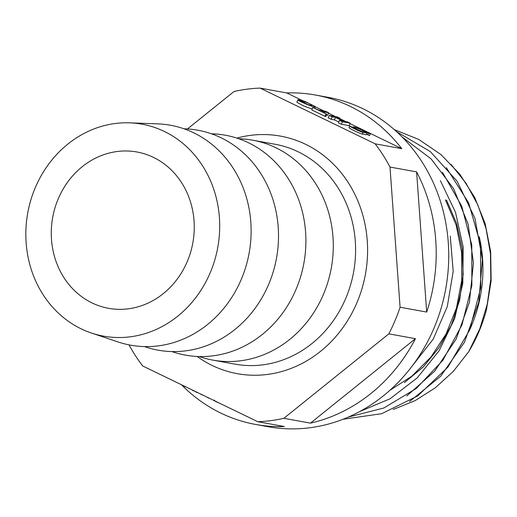 <?xml version="1.0" encoding="UTF-8"?>
<svg xmlns="http://www.w3.org/2000/svg" width="517" height="517" viewBox="0 0 517 517"><rect width="100%" height="100%" fill="white"/><g stroke="black" fill="none" stroke-linecap="round" stroke-linejoin="round"><path stroke-width="0.78" d="M181.461 384.745A167.405 150.079 -79.7 0 0 255.618 424.451A167.405 150.079 -79.7 0 0 284.389 426.544L257.783 421.71L142.718 365.978A167.405 150.079 100.3 0 1 129.011 344.865M58.214 198.89A79.437 71.217 100.3 0 1 136.973 151.998A79.437 71.217 100.3 0 1 192.835 242.893A79.437 71.217 100.3 0 1 108.564 308.319A79.437 71.217 100.3 0 1 58.214 198.89M238.802 138.763L239.714 138.789A111.756 100.188 100.3 0 1 252.703 140.185A111.756 100.188 100.3 0 1 323.532 294.121A111.756 100.188 100.3 0 1 212.739 360.097A111.756 100.188 100.3 0 1 200.085 356.827L199.226 356.536M171.831 351.56L172.697 351.851A111.756 100.188 -79.7 0 0 303.906 263.075A111.756 100.188 -79.7 0 0 212.325 133.813L211.408 133.78M144.443 346.584L145.303 346.875A111.756 100.188 -79.7 0 0 276.511 258.099A111.756 100.188 -79.7 0 0 184.931 128.836L184.02 128.804M91.483 333.045L118.089 341.957A111.756 100.188 -79.7 0 0 249.123 253.123A111.756 100.188 -79.7 0 0 157.724 123.867L129.683 122.839A107.717 96.563 100.3 0 1 217.773 247.423A107.717 96.563 100.3 0 1 91.483 333.045A107.717 96.563 100.3 0 1 35.24 187.768A107.717 96.563 100.3 0 1 129.683 122.839M356.704 127.789L356.879 127.369A11.671 1.254 -157.1 0 1 370.295 133.864L369.584 135.544L367.865 134.892A9.726 1.04 22.9 0 0 366.695 134.09M302.51 100.589L286.709 92.937L260.096 88.103L375.161 143.829L401.767 148.67L366.042 131.363M364.052 130.4L350.074 123.634M345.634 121.476L339.837 118.671M335.391 116.519L328.573 113.217M324.12 111.058L315.273 106.773M339.488 120.364L338.448 122.826L341.388 124.254L349.214 125.676L350.255 123.208L347.314 121.786L343.656 121.12L336.36 117.585L340.018 118.251L337.071 116.823L329.245 115.401L332.192 116.829L335.488 117.43L342.784 120.959L339.488 120.364L342.428 121.786L350.255 123.208M329.245 115.401L328.205 117.87L331.151 119.298L334.447 119.892L338.797 121.999M363.096 132.559L362.391 134.233A11.671 1.254 -157.1 0 1 348.975 127.738L349.679 126.058L351.398 126.71A9.726 1.04 22.9 0 0 362.579 132.126L363.096 132.559A11.671 1.254 -157.1 0 1 349.679 126.058M298.755 99.787C293.178 98.96 318.75 109.862 314.763 106.263L305.069 101.519L300.545 100.072L303.492 101.5C307.479 102.67 310.316 103.878 312.01 105.119C312.01 105.61 310.394 105.319 307.156 104.24L298.755 99.787L297.895 99.762L296.855 102.23L303.124 105.72L312.178 109.081M326.479 115.032L327.707 115.259L328.747 112.79L325.807 111.368L318.847 110.102L312.863 107.465L326.04 113.85L321.794 111.53L328.747 112.79M312.863 107.465L311.816 109.934L324.999 116.319L325.872 116.474L326.912 114.005M367.154 132.992A7.781 0.834 -157.1 0 1 359.664 130.73A7.781 0.834 -157.1 0 1 352.82 126.936A7.781 0.834 -157.1 0 1 363.38 130.581A7.781 0.834 -157.1 0 1 367.154 132.992L366.45 134.666A7.781 0.834 -157.1 0 1 362.566 133.813M283.859 418.305L310.471 423.139L415.442 338.687L388.836 333.853L283.859 418.305A167.405 150.079 100.3 0 1 257.783 421.71M187.464 128.959L234.02 91.509A167.405 150.079 100.3 0 1 260.096 88.103M426.693 312.068A167.405 150.079 -79.7 0 0 416.605 171.89L426.693 312.068L400.08 307.227A167.405 150.079 100.3 0 1 394.975 320.792A167.405 150.079 100.3 0 1 388.836 333.853M255.618 424.451L268.136 426.725A167.405 150.079 -79.7 0 0 434.099 327.901A167.405 150.079 -79.7 0 0 328.004 97.306L315.48 95.031A167.405 150.079 -79.7 0 0 286.709 92.937M310.471 423.139A167.405 150.079 -79.7 0 0 415.442 338.687M401.767 148.67A167.405 150.079 -79.7 0 0 315.48 95.031M375.161 143.829A167.405 150.079 100.3 0 1 389.992 167.049L416.605 171.89M389.992 167.049L400.08 307.227M393.185 409.49L415.086 400.669L435.301 387.815L453.344 371.342L468.738 351.65L479.828 328.754L487.24 304.267L490.827 278.915L490.433 253.44L486.025 228.54L477.818 204.926L466.056 183.302L451.011 164.38M394.277 129.58L418.751 139.441L440.878 154.505L459.729 174.08L474.684 197.391L485.146 223.648L490.672 251.792L491.15 280.776L486.497 309.599A148.108 132.779 100.3 0 1 468.738 351.65M343.004 419.268L381.772 413.671L417.833 395.841L447.961 367.064L469.662 329.962L480.784 287.756L480.461 244.127L468.648 202.922L446.287 167.579M348.361 417.064L383.879 407.984L416.256 388.5L443.004 360.11L461.965 324.902L471.866 285.52L471.769 244.942L461.765 206.283L442.442 172.226M359.625 411.597L390.083 398.762L417.116 377.972L439.166 350.713L454.656 318.588L462.818 283.297L463.2 247.171L455.522 212.345L440.4 180.698M402.09 136.947L431.081 158.881L453.661 188.744L468.15 224.184L473.43 262.959L469.404 302.219L456.162 339.062L434.745 371.116L406.782 395.964M396.746 131.796L430.26 151.52L457.131 181.208L474.942 218.264L482.4 259.663L478.748 302.238L464.466 342.222L440.717 376.202L409.542 401.547M446.507 200.111L456.55 223.286L462.127 248.406L463.167 274.43L459.619 300.228L451.483 324.825L439.179 347.385L423.294 366.954L404.391 382.625M389.889 390.316L411.991 376.072L430.978 357.001L445.997 334.072L456.44 308.138L461.707 280.466L461.61 252.419L456.149 225.128L445.46 199.917M412.023 366.249L433.246 339.081L447.289 306.587L453.196 271.399L450.262 236.049M469.921 329.348A131.505 117.889 -79.7 0 0 479.214 236.605M339.63 119.169L340.018 118.251M331.151 119.298L332.192 116.829M334.447 119.892L335.488 117.43M341.388 124.254L342.428 121.786M370.295 133.864L368.576 133.218A9.726 1.04 22.9 0 0 357.396 127.802L356.879 127.369M367.865 134.892L368.576 133.218M300.345 100.556L300.545 100.072M303.078 102.489L303.492 101.5M300.952 101.313L301.573 101.151L301.379 101.603M314.717 108.098L315.267 106.806L314.763 106.263M324.999 116.319L326.04 113.85M362.533 130.426A5.836 0.627 22.9 0 0 354.61 127.693A5.836 0.627 22.9 0 0 359.742 130.542A5.836 0.627 22.9 0 0 365.364 132.236A5.836 0.627 22.9 0 0 362.533 130.426M186.12 387L185.286 386.593M185.189 386.832L184.336 386.134M184.239 386.373L184.136 386.037M194.728 391.052L193.681 390.658M193.558 390.936L191.781 389.74M197.895 392.584L196.841 392.19M196.725 392.468L194.941 391.272M208.635 398.148L206.819 397.024M203.498 395.415L202.237 394.807M202.153 395.014L200.338 393.889M214.574 400.184C213.721 400.281 214.18 400.765 215.951 401.631L216.016 401.476M215.951 401.631L219.589 403.208M230.22 408.359L223.971 405.328M230.181 408.449L230.55 408.52M212.739 360.097L235.041 364.149A111.756 100.188 -79.7 0 0 345.834 298.18A111.756 100.188 -79.7 0 0 275.012 144.243L252.703 140.185M236.838 138.104A120.732 108.234 100.3 0 1 344.4 176.988A120.732 108.234 100.3 0 1 357.04 302.419A120.732 108.234 100.3 0 1 197.151 356.465M352.575 127.512L352.82 126.936"/></g></svg>
